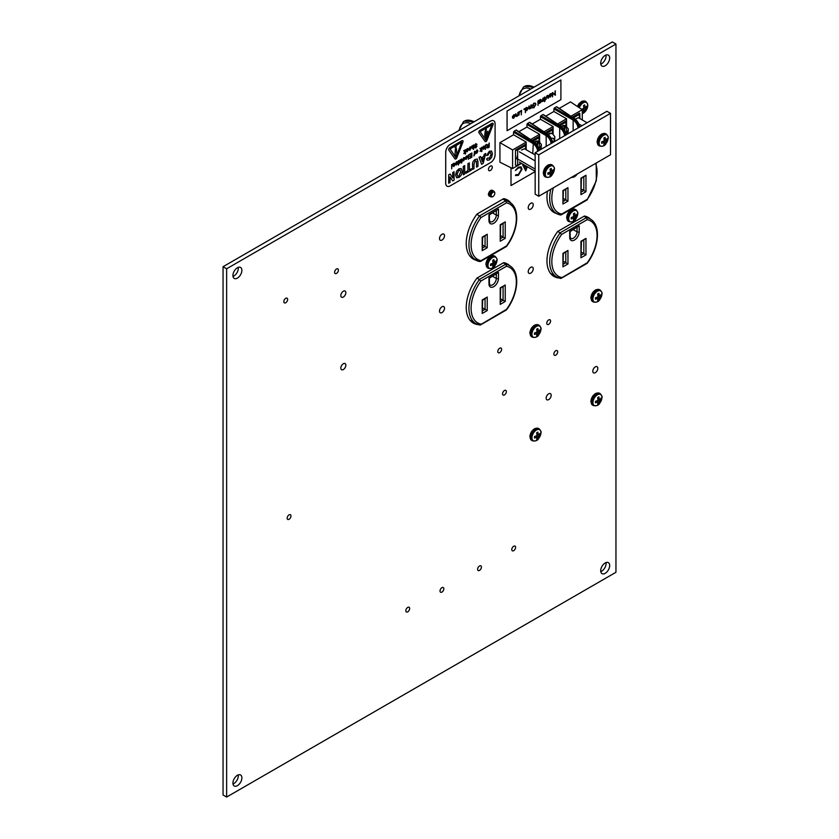 <?xml version="1.0" encoding="UTF-8"?>
<svg xmlns="http://www.w3.org/2000/svg" width="839" height="839" viewBox="0 0 839 839"><rect width="100%" height="100%" fill="white"/><g stroke="black" fill="none" stroke-linecap="round" stroke-linejoin="round"><path stroke-width="1.26" d="M615.952 572.282L226.635 797.05L226.635 268.784L615.952 44.027L615.952 572.282M226.635 268.784L223.048 266.718L223.048 794.973L226.635 797.05M223.048 266.718L612.365 41.95L615.952 44.027M336.502 269.004A2.706 1.563 120 0 0 334.74 271.385A2.706 1.563 120 0 0 335.149 273.556A2.706 1.563 120 0 0 337.855 271.993A2.706 1.563 120 0 0 337.855 268.879A2.706 1.563 120 0 0 336.502 269.004M285.732 298.317A2.706 1.563 120 0 0 283.97 300.708A2.706 1.563 120 0 0 284.379 302.869A2.706 1.563 120 0 0 287.085 301.306A2.706 1.563 120 0 0 287.085 298.191A2.706 1.563 120 0 0 285.732 298.317M600.776 571.632A6.345 3.66 120 0 0 606.01 562.57M605.181 562.959A6.345 3.66 120 0 0 601.039 568.548A6.345 3.66 120 0 0 602.014 573.635A6.345 3.66 120 0 0 608.359 569.975A6.345 3.66 120 0 0 608.359 562.644A6.345 3.66 120 0 0 605.181 562.959M232.99 783.972A6.345 3.66 120 0 0 238.224 774.911M237.406 775.299A6.345 3.66 120 0 0 233.263 780.889A6.345 3.66 120 0 0 234.228 785.975A6.345 3.66 120 0 0 240.573 782.305A6.345 3.66 120 0 0 240.573 774.984A6.345 3.66 120 0 0 237.406 775.299M232.99 276.43A6.345 3.66 120 0 0 238.224 267.368M237.406 267.756A6.345 3.66 120 0 0 233.263 273.346A6.345 3.66 120 0 0 234.228 278.422A6.345 3.66 120 0 0 240.573 274.762A6.345 3.66 120 0 0 240.573 267.442A6.345 3.66 120 0 0 237.406 267.756M600.776 64.089A6.345 3.66 120 0 0 606.01 55.028M605.181 55.416A6.345 3.66 120 0 0 601.039 61.006A6.345 3.66 120 0 0 602.014 66.092A6.345 3.66 120 0 0 608.359 62.422A6.345 3.66 120 0 0 608.359 55.101A6.345 3.66 120 0 0 605.181 55.416M595.323 366.884A3.555 2.056 120 0 0 592.995 370.009A3.555 2.056 120 0 0 593.54 372.862A3.555 2.056 120 0 0 597.095 370.807A3.555 2.056 120 0 0 597.095 366.706A3.555 2.056 120 0 0 595.323 366.884M548.675 393.816A3.555 2.056 120 0 0 546.357 396.941A3.555 2.056 120 0 0 546.892 399.794A3.555 2.056 120 0 0 550.447 397.738A3.555 2.056 120 0 0 550.447 393.638A3.555 2.056 120 0 0 548.675 393.816M442.017 306.77A3.555 2.056 120 0 0 439.688 309.895A3.555 2.056 120 0 0 440.234 312.748A3.555 2.056 120 0 0 443.789 310.692A3.555 2.056 120 0 0 443.789 306.592A3.555 2.056 120 0 0 442.017 306.77M442.017 234.259A3.555 2.056 120 0 0 439.688 237.395A3.555 2.056 120 0 0 440.234 240.237A3.555 2.056 120 0 0 443.789 238.182A3.555 2.056 120 0 0 443.789 234.081A3.555 2.056 120 0 0 442.017 234.259M343.34 291.227A3.555 2.056 120 0 0 341.022 294.363A3.555 2.056 120 0 0 341.557 297.205A3.555 2.056 120 0 0 345.112 295.15A3.555 2.056 120 0 0 345.112 291.049A3.555 2.056 120 0 0 343.34 291.227M343.34 363.738A3.555 2.056 120 0 0 341.022 366.863A3.555 2.056 120 0 0 341.557 369.716A3.555 2.056 120 0 0 345.112 367.66A3.555 2.056 120 0 0 345.112 363.56A3.555 2.056 120 0 0 343.34 363.738M513.688 546.252A2.706 1.563 120 0 0 511.926 548.633A2.706 1.563 120 0 0 512.335 550.804A2.706 1.563 120 0 0 515.041 549.241A2.706 1.563 120 0 0 515.041 546.116A2.706 1.563 120 0 0 513.688 546.252M479.509 565.989A2.706 1.563 120 0 0 477.748 568.37A2.706 1.563 120 0 0 478.157 570.53A2.706 1.563 120 0 0 480.862 568.968A2.706 1.563 120 0 0 480.862 565.853A2.706 1.563 120 0 0 479.509 565.989M441.922 587.688A2.706 1.563 120 0 0 440.16 590.069A2.706 1.563 120 0 0 440.58 592.229A2.706 1.563 120 0 0 443.275 590.666A2.706 1.563 120 0 0 443.275 587.552A2.706 1.563 120 0 0 441.922 587.688M407.754 607.415A2.706 1.563 120 0 0 405.982 609.796A2.706 1.563 120 0 0 406.401 611.967A2.706 1.563 120 0 0 409.096 610.404A2.706 1.563 120 0 0 409.096 607.279A2.706 1.563 120 0 0 407.754 607.415M504.449 390.523A2.706 1.563 120 0 0 502.687 392.904A2.706 1.563 120 0 0 503.096 395.064A2.706 1.563 120 0 0 505.802 393.501A2.706 1.563 120 0 0 505.802 390.387A2.706 1.563 120 0 0 504.449 390.523M499.698 348.206A2.706 1.563 120 0 0 497.926 350.587A2.706 1.563 120 0 0 498.345 352.758A2.706 1.563 120 0 0 501.051 351.195A2.706 1.563 120 0 0 501.051 348.07A2.706 1.563 120 0 0 499.698 348.206M548.675 319.932A2.706 1.563 120 0 0 546.902 322.312A2.706 1.563 120 0 0 547.322 324.473A2.706 1.563 120 0 0 550.027 322.91A2.706 1.563 120 0 0 550.027 319.795A2.706 1.563 120 0 0 548.675 319.932M490.364 166.112A2.706 1.563 120 0 0 488.602 168.492A2.706 1.563 120 0 0 489.011 170.653A2.706 1.563 120 0 0 491.717 169.1A2.706 1.563 120 0 0 491.717 165.975A2.706 1.563 120 0 0 490.364 166.112M289.067 514.863A2.706 1.563 120 0 0 287.305 517.244A2.706 1.563 120 0 0 287.725 519.414A2.706 1.563 120 0 0 290.42 517.852A2.706 1.563 120 0 0 290.42 514.737A2.706 1.563 120 0 0 289.067 514.863M555.775 350.733A2.706 1.563 120 0 0 554.013 353.114A2.706 1.563 120 0 0 554.422 355.285A2.706 1.563 120 0 0 557.127 353.722A2.706 1.563 120 0 0 557.127 350.597A2.706 1.563 120 0 0 555.775 350.733M471.602 321.903A34.126 19.706 120 0 0 473.416 322.386L473.605 322.281M506.127 263.656A34.126 19.706 120 0 0 505.539 263.121M507.217 200.846A34.126 19.706 120 0 0 505.539 199.105M471.602 257.888A34.126 19.706 120 0 0 472.357 258.129M552.335 211.281A34.126 19.706 120 0 0 553.09 211.522M552.335 275.286A34.126 19.706 120 0 0 554.149 275.779L554.338 275.674M586.86 217.039A34.126 19.706 120 0 0 586.272 216.514M509.734 265.743A34.126 19.706 120 0 0 507.427 263.991A34.126 19.706 120 0 0 503.725 262.628L477.003 278.055A34.126 19.706 120 0 0 473.301 323.099A34.126 19.706 120 0 0 477.003 324.462L477.297 324.294M511.077 203.269A34.126 19.706 120 0 0 507.427 199.976A34.126 19.706 120 0 0 503.725 198.623L477.003 214.05A34.126 19.706 120 0 0 473.301 259.083A34.126 19.706 120 0 0 475.944 260.195M547.416 191.25A34.126 19.706 120 0 0 554.034 212.477A34.126 19.706 120 0 0 556.677 213.588M530.73 267.337A3.555 2.056 120 0 0 528.413 270.473A3.555 2.056 120 0 0 528.958 273.315A3.555 2.056 120 0 0 532.503 271.27A3.555 2.056 120 0 0 532.503 267.169A3.555 2.056 120 0 0 530.73 267.337M530.73 203.332A3.555 2.056 120 0 0 528.413 206.457A3.555 2.056 120 0 0 528.958 209.31A3.555 2.056 120 0 0 532.503 207.254A3.555 2.056 120 0 0 532.503 203.153A3.555 2.056 120 0 0 530.73 203.332M590.467 219.136A34.126 19.706 120 0 0 588.16 217.385A34.126 19.706 120 0 0 584.458 216.022L557.736 231.449A34.126 19.706 120 0 0 554.034 276.492A34.126 19.706 120 0 0 557.736 277.856L558.029 277.688M554.149 275.779L557.736 277.856M473.416 322.386L477.003 324.462M538.302 150.936L537.642 150.894C537.054 147.674 535.439 145.178 532.775 143.396L513.541 132.184L513.541 134.785L499.939 142.64L499.939 162.221L512.598 168.545L521.512 163.395M513.541 132.184L514.076 131.251L533.321 142.462C536.257 144.444 538.051 147.224 538.69 150.8M538.984 150.632C538.376 147.035 536.698 144.193 533.95 142.106L516.037 130.118L514.076 131.251M516.037 130.118L516.572 130.433L516.037 130.118M551.695 143.196L551.055 143.154C550.468 139.935 548.842 137.428 546.189 135.656L526.944 124.434L526.944 127.046L518.859 131.713M526.944 124.434L527.49 123.511L546.724 134.722C549.66 136.705 551.454 139.484 552.104 143.05M552.387 142.892C551.779 139.295 550.101 136.442 547.353 134.366L529.44 122.379L527.49 123.511M529.44 122.379L529.986 122.683L529.44 122.379M565.192 135.404L564.553 135.362C563.965 132.143 562.35 129.636 559.686 127.853L540.452 116.642L540.452 119.253L532.272 123.973M540.452 116.642L540.987 115.709L560.232 126.93C563.168 128.902 564.962 131.681 565.601 135.257M565.895 135.089C565.287 131.492 563.609 128.65 560.861 126.563L542.948 114.576L540.987 115.709M542.948 114.576L543.483 114.891L542.948 114.576M578.627 127.633L578.008 127.591C577.421 124.371 575.806 121.865 573.142 120.092L553.908 108.871L553.908 111.482L545.769 116.181M553.908 108.871L554.443 107.937L573.687 119.159C576.624 121.141 578.417 123.91 579.057 127.486M579.35 127.329C578.742 123.721 577.064 120.879 574.316 118.792L556.404 106.815L554.443 107.937M556.404 106.815L556.939 107.119L556.404 106.815M582.287 119.977L582.287 109.699L570.489 101.907L559.225 108.409M538.963 149.006L539.834 146.133L538.69 141.581A7.121 4.111 120 0 0 537.044 141.718L538.082 146.605M565.874 133.464L566.745 130.59L565.601 126.039A7.121 4.111 120 0 0 563.955 126.186L564.993 131.062M538.879 141.497A7.152 4.132 120 0 0 538.638 141.34A7.152 4.132 120 0 0 534.412 142.116M539.026 141.56L539.026 137.701L533.006 141.183M565.79 125.965A7.152 4.132 120 0 0 565.549 125.798A7.152 4.132 120 0 0 561.322 126.584M565.937 126.028L565.937 122.169L559.917 125.64M552.335 133.705A7.152 4.132 120 0 0 552.093 133.548A7.152 4.132 120 0 0 547.804 134.366M552.481 133.768L552.481 129.94L546.42 133.443M553.908 111.482L566.566 118.781L557.495 124.015M566.566 126.437L566.566 118.781M579.56 127.098L579.571 127.025C579.015 123.543 577.389 120.785 574.715 118.771L573.131 120.082L573.142 130.8M574.851 119.107C577.316 120.994 578.826 123.564 579.371 126.804L579.571 127.025A0.766 0.766 0 0 1 579.571 127.088L579.571 127.056M540.452 119.253L553.111 126.553L543.987 131.817M553.111 134.177L553.111 126.553M566.115 134.827L566.115 134.785C565.559 131.304 563.934 128.556 561.26 126.542L559.676 127.853L559.686 138.582M561.396 126.878L560.861 126.563L561.396 126.878C563.86 128.766 565.371 131.324 565.916 134.576L566.115 134.785A0.766 0.766 0 0 1 566.115 134.859M526.944 127.046L539.613 134.345L530.584 139.557M539.613 141.938L539.613 134.345M552.597 142.672L552.607 142.588C552.052 139.106 550.436 136.358 547.762 134.334L546.168 135.645L546.189 146.385M547.888 134.67C550.363 136.558 551.873 139.127 552.408 142.368L552.607 142.588A0.766 0.766 0 0 1 552.618 142.661L552.607 142.62M513.541 134.785L526.2 142.085L512.598 149.94L512.598 168.545M526.2 149.762L526.2 142.085M533.321 142.462L532.775 153.558M534.485 142.41L533.95 142.106L534.485 142.41C536.95 144.298 538.46 146.867 539.005 150.108L539.204 150.412A0.766 0.766 0 0 0 539.204 150.328C538.648 146.846 537.023 144.098 534.349 142.074L532.765 143.385M525.571 149.405L525.571 145.472A1.521 0.881 -0 0 0 526.022 144.853A1.521 0.881 -0 0 0 525.571 144.235L515.492 150.055L515.492 165.136A1.521 0.881 180 0 0 517.642 165.136L521.082 163.144M512.598 149.94L499.939 142.64M539.026 137.701A1.521 0.881 -0 0 0 539.477 137.082A1.521 0.881 -0 0 0 539.026 136.463L532.01 140.512M552.481 129.94A1.521 0.881 -0 0 0 552.932 129.311A1.521 0.881 -0 0 0 552.481 128.692L545.423 132.772M565.937 122.169A1.521 0.881 -0 0 0 566.388 121.55A1.521 0.881 -0 0 0 565.937 120.921L558.921 124.98M582.287 109.699L570.95 116.254M579.392 118.299L579.392 114.377A1.521 0.881 -0 0 0 579.843 113.758A1.521 0.881 -0 0 0 579.392 113.139L572.355 117.198M579.392 114.377L573.362 117.859M525.571 145.472L517.642 150.055L517.642 165.136M515.492 150.055A1.521 0.881 -0 0 0 517.642 150.055M553.09 142.389L549.629 136.023M565.056 127.843L565.601 126.039M538.145 143.375L538.69 141.581M581.909 125.735L578.721 123.899M587.09 122.746L578.417 117.743L575.428 119.002M471.015 257.353L479.551 261.506A33.518 19.349 -60 0 1 475.881 260.163A33.518 19.349 -60 0 1 479.551 215.896L476.804 214.312M506.473 246.456C518.45 230.798 520.589 208.062 509.399 202.115A33.518 19.349 -60 0 0 505.739 200.773L479.551 215.896L480.957 217.563A31.997 18.468 120 0 0 480.957 260.698L506.483 245.953A31.997 18.468 120 0 0 506.483 202.828L505.739 200.773L502.865 199.116M506.483 266.257L480.957 281.002A31.997 18.468 120 0 0 480.957 324.127L479.551 324.945A33.518 19.349 -60 0 1 475.881 323.602L479.856 325.06L506.483 309.392A31.997 18.468 120 0 0 506.483 266.257L505.739 264.201L503.369 262.838M480.957 281.002L477.181 277.961M500.663 235.707L503.085 237.101L503.085 223.614M482.645 307.923L485.068 309.318L485.068 298.82M482.645 245.114L485.068 246.509L485.068 236M500.663 298.852L503.085 300.247L503.085 286.76M471.654 321.159L471.654 321.914M506.483 245.953L505.739 246.383L506.483 245.953M488.969 220.584A1.521 0.881 -0 0 0 489.41 219.965L489.41 214.815L498.471 209.068L498.471 215.099A6.722 3.88 -60 0 1 493.72 223.331A6.722 3.88 -60 0 1 488.969 220.584L488.969 214.553L498.471 209.068M488.969 283.939A1.521 0.881 -0 0 0 489.41 283.309L489.41 278.16L498.471 272.413L498.471 278.443A6.722 3.88 -60 0 1 493.72 286.676A6.722 3.88 -60 0 1 488.969 283.939L488.969 277.908L498.471 272.413M487.228 247.757L482.205 250.651L482.645 237.406L487.228 234.249L487.228 247.757L485.068 246.509L482.645 247.914M482.205 250.651L482.205 237.143L487.228 234.249M505.235 221.863L500.663 225.02L500.212 241.244L500.212 224.758L505.235 221.863L505.235 238.349L503.085 237.101L500.663 238.507M487.228 297.058L482.645 300.215L482.205 313.461L482.205 299.953L487.228 297.058L487.228 310.566L485.068 309.318L482.645 310.724M505.235 284.998L500.663 288.155L500.212 304.389L500.212 287.903L505.235 284.998L505.235 301.495L503.085 300.247L500.663 301.652M587.216 219.65L561.69 234.385A31.997 18.468 120 0 0 561.69 277.52L560.284 278.328A33.518 19.349 -60 0 1 556.614 276.985L560.588 278.443L587.216 262.775A31.997 18.468 120 0 0 587.216 219.65L586.471 217.595L584.101 216.221M561.69 234.385L557.914 231.344M581.396 189.1L583.818 190.495L583.818 177.008M563.378 261.307L565.801 262.712L565.801 252.203M563.378 198.497L565.801 199.902L565.801 189.394M581.396 252.235L583.818 253.64L583.818 240.153M552.387 274.542L552.387 275.307M551.747 210.746L556.614 213.557A33.518 19.349 -60 0 0 560.284 214.899L561.69 214.081L560.588 215.015L556.614 213.557A33.518 19.349 -60 0 1 550.783 189.299M553.383 187.8A31.997 18.468 120 0 0 561.69 214.081L587.216 199.346A31.997 18.468 120 0 0 595.512 163.458M569.702 237.322A1.521 0.881 -0 0 0 570.142 236.703L570.142 231.554L579.204 225.806L579.204 231.837A6.722 3.88 -60 0 1 574.453 240.069A6.722 3.88 -60 0 1 569.702 237.322L569.702 231.291L579.204 225.806M567.961 201.14L562.938 204.045L563.378 190.789L567.961 187.632L567.961 201.14L565.801 199.902L563.378 201.297M562.938 204.045L562.938 190.537L567.961 187.632M585.968 175.246L581.396 178.403L580.945 194.638L580.945 178.151L585.968 175.246L585.968 191.732L583.818 190.495L581.396 191.89M567.961 250.452L563.378 253.609L562.938 266.854L562.938 253.347L567.961 250.452L567.961 263.949L565.801 262.712L563.378 264.107M585.968 238.391L581.396 241.548L580.945 257.783L580.945 241.286L585.968 238.391L585.968 254.878L583.818 253.64L581.396 255.035M605.076 143.826L605.664 141.644L607.258 140.04L607.258 138.624L605.664 140.029L605.076 137.365L603.849 138.068L604.269 140.837L601.668 141.854L601.668 143.27L604.269 142.452L603.849 144.528L605.076 143.826L604.153 143.291M603.199 141.298L604.269 142.452M604.143 139.673L605.664 140.029M606.345 139.505L607.258 140.04M604.269 140.837L605.664 141.644M493.898 266.11L494.486 263.918L496.09 262.324L496.09 260.908L494.486 262.303L493.898 259.65L492.682 260.352L493.091 263.11L490.5 264.138L490.5 265.554L493.091 264.725L492.682 266.812L493.898 266.11L492.986 265.575M492.021 263.582L493.091 264.725M492.965 261.957L494.486 262.303M495.167 261.789L496.09 262.324M493.091 263.11L494.486 263.918M582.287 110.549L583.871 109.982L583.462 112.059L584.678 111.356L585.265 109.175L586.87 107.57L586.87 106.165L585.265 107.56L584.678 104.896L583.462 105.609L583.871 108.367L581.27 109.385M583.766 110.821L584.678 111.356M582.801 108.839L583.871 109.982M583.745 107.203L585.265 107.56M585.947 107.046L586.87 107.57M583.871 108.367L585.265 109.175M574.631 219.493L575.218 217.311L576.823 215.707L576.823 214.302L575.218 215.696L574.631 213.033L573.415 213.746L573.824 216.504L571.233 217.532L571.233 218.937L573.824 218.119L573.415 220.206L574.631 219.493L573.719 218.969M572.754 216.976L573.824 218.119M573.698 215.34L575.218 215.696M575.9 215.183L576.823 215.707M573.824 216.504L575.218 217.311M551.254 174.921L551.842 172.74L553.436 171.135L553.436 169.719L551.842 171.125L551.254 168.461L550.027 169.174L550.447 171.932L547.846 172.949L547.846 174.365L550.447 173.547L550.027 175.624L551.254 174.921L550.332 174.386M549.377 172.404L550.447 173.547M550.321 170.768L551.842 171.125M552.523 170.611L553.436 171.135M550.447 171.932L551.842 172.74M535.156 169.079L516.709 158.435L517.6 154.869M535.156 160.91L519.299 151.765M535.156 171.271L519.299 162.116M517.6 160.039L516.709 158.435M535.156 154.932L524.48 148.765L521.491 150.034M535.156 152.75L535.167 194.176L538.753 196.253L610.519 154.785L610.498 113.359L606.912 111.293L535.156 152.75L538.743 154.827L538.753 196.253M610.498 113.359L538.743 154.827M505.33 199.766A4.698 2.706 -60 0 1 505.298 199.021M515.744 175.697L515.922 174.659L518.366 174.543L521.344 169.53L520.579 167.727L518.366 168.01L515.429 170.537L518.324 167.202L521.103 166.951L521.984 169.258L518.366 175.382L515.429 175.456L515.922 174.659M520.967 166.856L518.324 167.202L515.398 170.516M527.249 166.709L525.78 170.904L522.645 164.905L523.337 164.549L524.333 166.458L525.539 165.723M511.003 167.748L511.003 185.545L535.156 171.607M510.972 167.727L511.003 185.545M524.333 166.458L525.581 165.744M525.78 170.904L522.676 164.926L523.337 164.549M526.263 166.143L524.648 167.076L525.833 169.363L526.798 166.447L525.812 169.31M516.184 174.837L518.408 174.564L521.344 169.53M521.386 169.551L520.589 167.737M513.814 118.121L512.713 118.131L512.419 117.208L514.863 115.803L513.867 115.216L512.556 116.453L513.825 114.849L515.198 115.677L513.814 118.121L512.713 118.131L513.772 118.1L512.681 118.11L512.377 117.187L514.821 115.782L513.825 115.195M512.556 116.453L513.783 114.828L514.727 114.691L513.783 114.828L515.156 115.656M529.881 108.797L528.864 107.791L528.864 106.175L529.944 108.378L531.297 104.812L530.93 107.665M529.189 108.892L529.923 108.818L528.895 107.812L529.231 106.008M532.209 107.874L533.898 107.298L535.565 104.529L535.093 103.543L533.793 103.711L532.304 105.892L533.552 105.62L531.968 106.532L533.814 103.249L535.439 103.134L535.901 104.319L533.887 107.749L532.209 107.874L533.866 107.277L535.523 104.508L535.083 103.533M532.304 105.85L533.552 105.179M531.968 106.532L533.782 103.228L535.397 103.113M537.967 100.921L538.009 105.368L538.344 100.753M539.058 103.491L539.026 100.313L540.473 99.422L541.931 100.261L540.494 102.715L539.058 103.491L539.393 100.145M540.463 102.694L539.362 102.694L540.463 102.694M555.03 94.45L555.03 91.073L555.397 95.216L552.859 93.297L552.492 96.852L552.492 92.542L555.061 94.482L555.397 90.906M560.903 79.957L507.05 111.01L507.081 130.706L560.903 99.642L560.903 79.957L507.081 111.031L507.081 130.706M550.374 97.009L549.272 97.03L548.979 96.107L551.422 94.692L550.426 94.104L549.126 95.342L550.384 93.737L551.758 94.576L550.374 97.009L549.272 97.03L550.342 96.988L549.241 97.009L548.937 96.086L551.391 94.671L550.384 94.083M549.126 95.342L550.342 93.716L551.286 93.59L550.342 93.716L551.716 94.555M547.091 95.604L548.003 95.468L547.091 95.604L545.906 99.537L545.874 97.974M545.906 97.995L547.133 95.615L548.36 96.611L548.36 98.121L547.93 96.128L547.091 95.992M545.287 99.505L544.805 101.446L543.955 100.617L544.773 96.999L544.805 99.736M543.127 101.141L542.141 101.613L543.095 97.964L543.095 100.753M525.35 112.678L525.319 108.231L526.808 107.35L528.192 108.158L526.798 110.622L525.686 110.601L525.35 112.678L525.686 108.053M525.654 108.577L526.766 107.329L528.224 108.168M526.756 110.601L525.654 110.58L526.756 110.601M524.197 108.818L523.882 109.364L524.197 108.818M524.197 109.542L524.543 109.018M521.281 114.912L521.281 111.042L519.802 111.849L521.585 110.381L521.281 114.912L521.25 111.063M518.995 111.881L519.026 115.058L519.362 111.702M516.205 115.688L516.908 115.908L517.841 114.534L518.229 112.321L517.894 115.195M516.153 116.422L516.887 116.348L515.87 115.331L515.828 113.705L516.908 115.908M516.855 116.327L515.828 115.31L515.828 113.705M552.523 96.873L552.492 92.542M555.324 95.258L552.859 93.286M551.391 94.671L550.426 94.104M551.391 95.101L549.314 96.296L550.353 96.632L551.391 95.101M549.314 96.296L550.353 96.632L551.349 95.08M549.272 96.275L550.321 96.611M548.024 98.32L547.961 96.149L547.122 96.013L545.906 99.537M547.122 96.013L547.93 96.128M543.997 100.638L544.438 97.188M544.469 101.634L544.469 100.365M542.172 101.634L543.095 97.964M540.494 102.715L539.393 102.715M539.393 100.69L540.505 99.442L541.931 100.261M539.393 101.708L540.494 102.327L541.595 100.449L540.494 99.841L539.393 101.708L540.494 102.327L541.564 100.428L540.463 99.82L541.564 100.428M539.362 101.687L540.463 102.306M538.009 105.368L538.009 100.942M529.944 108.378L529.273 108.189L529.975 108.399L530.909 107.025L530.93 104.99M530.961 108.168L529.923 108.818M526.798 110.622L525.686 110.601M525.686 109.626L526.787 110.245L527.899 108.367L526.798 107.749L525.686 109.626L526.787 110.245L527.857 108.346L526.756 107.728M527.857 108.346L526.798 107.749M525.654 109.605L526.756 110.224M519.844 111.43L521.617 110.402M519.026 115.058L519.026 111.902M516.237 115.709L516.95 115.929L517.873 114.555L517.894 112.51M517.925 115.688L516.887 116.348M514.821 115.782L513.867 115.216M514.821 116.212L512.755 117.408L513.793 117.743L514.821 116.212M513.762 117.722L512.713 117.387L513.793 117.743L514.789 116.191M465.215 154.019L465.215 151.681L463.82 153.684L464.68 152.058L463.736 150.695L464.932 151.565L465.593 149.615L465.593 153.81L465.184 151.754M463.82 153.684L464.638 152.037L464.156 150.443M466.264 150.317L467.25 148.608L468.288 149.583L467.229 151.765L466.274 151.303L467.197 151.314L467.879 149.793L467.25 149.038L466.232 150.296L467.931 148.534L467.208 148.587M467.229 151.765L466.652 151.03M467.229 151.335L466.694 151.051L467.229 151.335L467.91 149.814L467.208 149.017M469.966 150.15L468.886 149.227L469.966 146.993L470.71 146.93L470.008 147.014L471.088 147.968L470.008 150.171L469.274 150.244M472.242 147.664L472.724 148.125L473.699 144.895L473.741 149.101L473.322 147.895M473.364 149.321L473.364 147.821L472.682 148.629L471.864 147.874L472.284 145.755L472.724 148.125M472.682 148.629L471.864 147.874L471.864 145.955M475.703 143.679L477.013 144.339L475.703 143.679L474.475 145.629L475.084 146.28L474.475 145.629L475.703 143.679M477.055 144.36L475.744 143.7L477.055 144.36L475.692 144.182L474.926 145.378L476.961 146.154L475.818 147.958L474.57 147.381L475.744 147.465L476.363 146.028M474.895 145.357L476.961 146.154M475.776 147.937L474.57 147.381L475.776 147.937M451.655 164.622L451.697 168.838L452.074 164.434M453.28 164.108L454.13 163.144L454.927 163.542L453.312 165.671L453.899 166.038L454.916 164.968L453.836 166.51L452.934 165.891L452.84 163.983L454.161 163.165L454.958 163.563L454.13 163.144L454.958 163.563M453.385 166.122L454.874 164.947M453.836 166.51L452.903 165.87L453.805 166.489L452.903 165.87L453.217 163.762M455.535 163.511L456.521 161.801L457.57 162.787L456.51 164.968L455.556 164.496L456.468 164.947L455.556 164.496L456.5 164.538L457.192 163.007L456.521 162.242L455.504 163.49L457.192 161.717L456.479 161.78M456.51 164.968L455.587 164.517L456.468 164.517L457.15 162.986L456.479 162.221M458.293 160.794L458.335 163.857L458.713 160.595M458.293 164.381L458.335 165L458.713 164.182M460.139 162.818L459.258 163.175L460.108 159.746L460.108 162.441M462.226 161.182L461.565 163.081L461.156 162.189L461.387 158.959L461.943 161.298M461.534 163.06L461.534 162.011M461.188 162.21L461.314 159.431M462.709 159.379L463.694 157.669L464.733 158.644L463.673 160.826L462.761 160.385L463.673 160.396L464.366 158.865L463.694 158.099L462.677 159.358L464.366 157.575L463.652 157.648M463.673 160.826L462.719 160.364L463.642 160.805L462.719 160.364L463.642 160.375L464.324 158.844L463.652 158.078M466.432 159.242L465.362 158.172L467.155 157.134L466.432 156.526L465.372 157.627L467.145 155.97L466.432 156.085L467.533 156.998L465.718 159.316M466.39 159.221L465.33 158.288L467.124 157.113L466.39 156.505M468.267 155.037L468.298 159.253L468.676 154.837M469.536 158.529L471.466 156.924L471.466 155.624L469.63 156.683L471.466 155.131L471.466 153.715L469.452 154.355L471.896 152.981L471.896 157.176L469.536 158.529L471.434 156.903L471.434 155.645M469.63 156.683L471.434 155.11L471.434 153.736M475.22 153.673L473.867 155.991L474.853 151.23L474.895 153.82M473.867 155.991L474.475 154.544M476.804 150.055L477.569 150.003L476.835 150.076L477.926 151.03L476.835 153.233L475.713 152.289L476.804 150.055L475.713 152.289M476.091 153.296L476.835 153.233L475.755 152.31M481.177 149.143L481.859 147.234L481.859 151.419L481.45 149.363M481.481 151.639L481.481 149.3L480.044 151.282L480.904 149.657L479.96 148.283L481.208 149.185L481.45 148.639M483.621 146.112L484.575 146.552L483.621 146.112L482.687 147.622L483.537 148.052L482.687 147.622L483.621 146.112M484.606 146.573L483.6 146.563M483.149 147.58L484.564 147.905L483.673 149.279L482.771 148.933L484.009 147.958M483.642 149.258L482.729 148.912L483.642 149.258M485.288 145.21L485.33 148.272L485.708 145.011M485.33 149.415L485.708 148.597M487.26 144.958L488.749 145.063L489.21 142.987L489.21 147.182L487.795 147.989L486.63 147.475L487.522 145.797M487.795 147.989L486.63 147.475L487.553 145.818L486.379 144.623L488.277 145.378L489.21 142.987M487.26 145.797L486.347 144.602L486.861 144.339M452.745 177.931L452.745 172.498L454.056 171.733L454.098 180.133L452.682 180.909L450.04 176.914M452.724 180.93L450.04 176.882L450.04 182.472L448.687 183.217L448.687 174.837L450.103 174.019L452.777 177.983L452.745 172.498M456.615 177.763L455.598 175.036L456.563 171.219L458.849 168.859L461.146 168.566L462.142 171.25C462.163 173.872 461.083 175.938 458.891 177.48L456.615 177.763L455.64 175.057L456.594 171.24L458.881 168.88L461.177 168.587M463.306 174.816L463.306 166.437L464.68 165.598L464.712 173.998L463.306 174.816L463.264 166.416L464.712 165.619M471.35 168.765L471.35 170.17L465.939 173.254L465.939 171.838L467.921 170.695L467.921 163.731L469.326 162.913L469.368 169.898L471.35 168.765L469.368 169.866M476.562 167.16L476.51 161.277L475.252 160.847L474.014 164.004L474.014 168.629L472.609 169.447L472.609 165.063C472.315 162.735 473.175 160.868 475.21 159.452L477.307 159.022L477.978 161.896L477.978 166.342L476.562 167.16L476.479 161.256L475.21 160.826M472.609 169.447L472.567 165.042C472.273 162.714 473.144 160.847 475.168 159.431L477.307 159.022M481.576 164.266L479.006 157.333L480.495 156.474L481.072 158.036L483.715 156.505L484.25 154.345L485.739 153.485L483.201 163.332L481.576 164.266L479.048 157.354L480.527 156.494M481.051 157.994L483.673 156.484L484.218 154.324L485.739 153.485M487.375 160.218L486.578 159.053L487.899 157.858L489.326 158.445L491.014 154.628L490.437 152.551L489.41 152.667L487.931 155.267L486.578 155.456L489.357 151.24L491.486 151.041M486.62 155.477L489.399 151.261L491.402 150.999M487.281 160.165L486.578 159.053M462.719 140.627L462.75 140.648A1.521 0.881 -60 0 0 461.995 140.721L461.953 140.7A1.521 0.881 -60 0 1 462.719 140.627A1.521 0.881 -60 0 1 462.74 140.637A1.521 0.881 -60 0 1 462.929 142.053L456.836 157.753A1.521 0.881 120 0 1 455.137 158.99L455.105 158.97A1.521 0.881 120 0 0 455.116 158.98A1.521 0.881 120 0 1 454.927 158.812A1.521 0.881 120 0 0 455.137 158.99M448.834 150.139L454.927 158.812L448.834 150.139A1.521 0.881 120 0 1 449.767 147.737L461.953 140.7M492.074 123.312L479.887 130.349A1.521 0.881 120 0 0 478.954 132.751L485.047 141.424A1.521 0.881 120 0 0 485.215 141.581A1.521 0.881 120 0 0 485.236 141.592A1.521 0.881 120 0 0 486.945 140.365L493.038 124.665A1.521 0.881 -60 0 0 492.871 123.26A1.521 0.881 -60 0 0 492.105 123.333L492.074 123.312A1.521 0.881 -60 0 1 492.829 123.239A1.521 0.881 -60 0 1 492.85 123.249M445.75 183.28A6.345 3.66 120 0 0 447.061 186.185A6.345 3.66 120 0 0 450.228 185.87L490.595 162.567A6.345 3.66 120 0 0 495.083 154.796L495.083 123.721A6.345 3.66 120 0 0 493.772 120.816A6.345 3.66 120 0 0 490.595 121.131L450.228 144.434A6.345 3.66 120 0 0 445.75 152.205L445.708 183.259A6.345 3.66 120 0 0 447.019 186.164A6.345 3.66 120 0 0 447.04 186.174L447.061 186.185M456.248 148.157L455.346 149.038L455.021 154.963A1.185 0.682 -60 0 0 455.273 155.561A1.185 0.682 -60 0 1 455.273 155.561L455.304 155.582A1.185 0.682 -60 0 1 455.063 154.984L455.346 149.038M455.871 157.627L461.639 142.284M456.447 145.86L456.416 145.839A1.101 0.64 120 0 0 455.325 147.758L455.346 147.769A1.101 0.64 120 0 0 455.902 145.913A1.101 0.64 120 0 0 455.346 147.769M493.772 120.816L493.731 120.795A6.345 3.66 120 0 0 493.731 120.795A6.345 3.66 120 0 0 490.563 121.11L450.197 144.413A6.345 3.66 120 0 0 445.708 152.184L445.708 183.259M480.118 131.608L486.012 140.281L491.906 124.812L480.118 131.608M492.105 123.333L479.918 130.37A1.521 0.881 120 0 0 478.985 132.772L485.078 141.445A1.521 0.881 120 0 0 485.257 141.602L485.215 141.581M485.98 140.239L491.853 124.843M485.141 138.519L486.494 133.841L484.648 136.107L485.183 131.094L486.316 128.409L486.001 133.569L487.92 131.23L486.568 137.701L485.099 138.498L486.431 133.925M484.648 136.107L485.529 130.832M485.183 131.094L486.316 128.409M486.012 133.495L487.92 131.23M450.103 148.943L455.902 157.669L461.691 142.252L450.103 148.943M461.995 140.721L449.809 147.758A1.521 0.881 120 0 0 448.875 150.16M455.304 155.582A1.185 0.682 -60 0 0 456.731 154.009L456.416 148.461L455.378 149.059M486.62 159.074L487.931 157.879L489.357 158.466L491.046 154.649L490.458 152.562M489.357 158.466L487.899 157.858M491.518 151.062L492.462 153.726L491.518 157.596L489.305 159.913L487.417 160.239M483.306 158.152L481.481 159.211L482.394 161.822L483.306 158.152M482.362 161.759L483.254 158.183M475.252 160.847L476.479 161.256M465.97 173.274L465.939 171.838L467.952 170.716L467.921 163.731M467.952 163.752L469.368 162.934M460.726 172.121L460.076 170.181L458.881 170.296L457.045 174.271L457.664 176.211L458.881 176.064L460.726 172.121L460.055 170.17M458.881 176.064L460.684 172.1M457.643 176.2L458.839 176.043M452.777 172.519L454.098 171.754M448.729 183.238L448.687 174.837M448.729 174.858L450.144 174.04M487.291 144.979L488.235 145.357M488.78 145.577L487.081 147.245L488.78 146.93L488.78 145.577M487.081 147.245L488.749 146.909L488.749 145.598M487.05 147.224L487.732 147.496M485.33 148.272L485.33 145.231M483.568 148.073L484.145 148.146M483.673 149.279L482.771 148.933L484.051 147.979M483.107 148.639L483.631 148.839M483.631 146.584L484.229 146.846L483.631 146.584L483.18 147.601L484.564 147.905M481.481 148.66L481.45 147.423M480.086 151.303L480.946 149.678L479.96 148.283M477.506 151.23L476.825 150.517L476.133 152.058L476.846 152.792L477.548 151.251L476.825 150.517L477.506 151.23L476.846 152.792L476.133 152.058M476.091 152.048L476.814 152.771M474.087 154.764L474.475 151.45M469.494 154.858L471.896 152.981M468.298 159.253L468.298 155.058M467.124 157.113L466.432 156.526M465.414 157.648L466.4 156.064M465.907 158.844L467.092 157.564M463.694 158.099L464.324 158.844M463.097 160.092L463.642 160.375M461.188 159.546L461.419 158.98L461.943 159.599M459.29 163.196L460.108 159.746M458.335 165L458.335 164.402M458.335 163.857L458.335 160.815M456.521 162.242L457.15 162.986M453.312 165.241L454.581 163.804L453.312 165.241M453.28 165.22L454.077 163.647M451.697 168.838L451.697 164.643M475.115 146.301L474.507 145.65L476.5 146.374M475.818 147.958L474.601 147.402L475.744 147.465M474.947 147.119L475.776 147.486L476.531 146.395M474.926 145.378L475.891 145.608M476.678 144.633L475.734 144.203L476.678 144.633M472.284 147.685L472.756 148.146L473.364 146.794L473.322 145.105M470.008 150.171L468.917 149.248L469.966 146.993M469.295 149.006L470.018 149.73L470.71 148.188L469.987 147.454L469.295 149.006L470.018 149.73L470.71 148.188L469.987 147.454M470.018 149.73L469.263 148.985M470.669 148.167L469.955 147.433M467.91 149.814L467.25 149.038M464.932 151.565L465.184 149.814M491.14 195.477A2.58 1.489 120 0 0 492.965 196.525A2.58 1.489 120 0 0 494.79 193.369A2.58 1.489 120 0 0 492.965 192.309A2.58 1.489 120 0 0 491.14 195.477M492.85 196.588A2.937 1.699 -60 0 1 492.713 196.672A2.937 1.699 -60 0 1 490.637 195.477A2.937 1.699 -60 0 1 490.658 195.109A2.937 1.699 -60 0 1 492.409 192.079A2.937 1.699 -60 0 1 494.79 193.075A2.937 1.699 -60 0 1 494.79 193.232M492.294 192.162A2.507 1.447 120 0 0 492.189 192.246A2.507 1.447 120 0 0 490.689 194.837A2.507 1.447 120 0 0 490.679 194.963M494.087 191.68A3.283 1.898 120 0 0 491.958 191.072A3.283 1.898 120 0 0 489.567 195.13A3.283 1.898 120 0 0 489.567 195.214A3.283 1.898 120 0 0 491.161 196.756M491.644 191.271A2.507 1.447 120 0 0 491.381 191.386A2.507 1.447 120 0 0 489.546 194.491A2.507 1.447 120 0 0 489.546 194.554A2.507 1.447 120 0 0 489.577 194.858M492.86 190.799A3.283 1.898 120 0 0 490.836 190.422A3.283 1.898 120 0 0 488.434 194.48A3.283 1.898 120 0 0 488.445 194.564A3.283 1.898 120 0 0 489.777 196.137M598.857 299.775L599.445 297.583L601.039 295.989L601.039 294.573L599.445 295.968L598.857 293.314L597.63 294.017L598.039 296.775L595.449 297.803L595.449 299.219L598.039 298.39L597.63 300.477L598.857 299.775L597.934 299.24M596.98 297.247L598.039 298.39M597.913 295.622L599.445 295.968M600.126 295.454L601.039 295.989M598.039 296.775L599.445 297.583M537.862 334.992L538.439 332.8L540.043 331.206L540.043 329.79L538.439 331.185L537.862 328.531L536.635 329.234L537.044 331.992L534.453 333.02L534.453 334.436L537.044 333.607L536.635 335.694L537.862 334.992L536.939 334.457M535.974 332.464L537.044 333.607M536.918 330.839L538.439 331.185M539.12 330.671L540.043 331.206M537.044 331.992L538.439 332.8M537.862 438.566L538.439 436.385L540.043 434.78L540.043 433.375L538.439 434.77L537.862 432.106L536.635 432.819L537.044 435.577L534.453 436.605L534.453 438.01L537.044 437.192L536.635 439.269L537.862 438.566L536.939 438.031M535.974 436.049L537.044 437.192M536.918 434.413L538.439 434.77M539.12 434.256L540.043 434.78M537.044 435.577L538.439 436.385M598.857 403.349L599.445 401.168L601.039 399.563L601.039 398.158L599.445 399.553L598.857 396.889L597.63 397.602L598.039 400.36L595.449 401.388L595.449 402.793L598.039 401.975L597.63 404.052L598.857 403.349L597.934 402.814M596.98 400.832L598.039 401.975M597.913 399.196L599.445 399.553M600.126 399.039L601.039 399.563M598.039 400.36L599.445 401.168M546.724 134.722L546.189 135.656M573.687 119.159L573.142 120.092M560.232 126.93L559.686 127.853M548.255 134.701A7.152 4.132 -60 0 1 549.021 134.188A7.152 4.132 -60 0 1 552.597 133.841L552.093 133.548M553.541 142.127A3.608 2.077 120 0 0 553.824 138.875A3.608 2.077 120 0 0 551.527 138.54A3.608 2.077 120 0 0 551.517 138.55M561.773 126.909A7.152 4.132 -60 0 1 562.476 126.448A7.152 4.132 -60 0 1 566.052 126.091L565.549 125.798M567.017 134.345A3.608 2.077 120 0 0 566.745 130.59M534.863 142.452A7.152 4.132 -60 0 1 535.565 141.98A7.152 4.132 -60 0 1 539.141 141.634L538.638 141.34M540.096 149.898A3.608 2.077 120 0 0 539.834 146.133M469.924 320.152L475.881 323.602A33.518 19.349 -60 0 1 479.551 279.324L505.739 264.201A33.518 19.349 -60 0 1 509.399 265.543L504.784 262.88M487.228 310.566L482.205 313.461M505.235 301.495L500.212 304.389M505.235 238.349L500.212 241.244M506.483 202.828L480.957 217.563M492.619 276.314L496.321 278.443L496.321 274.175M489.41 283.309L490.039 285.071A5.202 2.999 120 0 0 494.056 283.676A5.202 2.999 120 0 0 496.321 278.443A1.521 0.881 180 0 0 498.471 278.443M492.619 212.959L496.321 215.099L496.321 210.82M489.41 219.965L490.039 221.727A5.202 2.999 120 0 0 494.056 220.332A5.202 2.999 120 0 0 496.321 215.099A1.521 0.881 180 0 0 498.471 215.099M550.657 273.545L556.614 276.985A33.518 19.349 -60 0 1 560.284 232.718L586.471 217.595A33.518 19.349 -60 0 1 590.132 218.937L585.517 216.273M567.961 263.949L562.938 266.854M585.968 254.878L580.945 257.783M577.305 173.977A6.722 3.88 -60 0 1 571.611 177.27M585.968 191.732L580.945 194.638M573.352 229.697L577.054 231.837L577.054 227.568M570.142 236.703L570.772 238.465A5.202 2.999 120 0 0 574.788 237.07A5.202 2.999 120 0 0 577.054 231.837A1.521 0.881 180 0 0 579.204 231.837M597.389 142.462A6.848 3.954 -60 0 1 600.378 135.561A6.848 3.954 -60 0 1 605.664 133.726L602.339 133.705C599.203 135.436 597.452 138.215 597.095 142.043L598.815 145.598A6.848 3.954 -60 0 1 597.389 142.462M606.471 134.198C609.701 138.016 607.688 137.711 607.845 139.998C605.852 143.039 606.125 146.961 599.623 146.059A6.848 3.954 -60 0 1 598.207 142.924A6.848 3.954 -60 0 1 601.196 136.033A6.848 3.954 -60 0 1 606.471 134.198L605.664 133.726M599.151 143.081A6.366 3.681 -60 0 1 603.168 135.593A6.366 3.681 -60 0 1 608.055 136.83A6.366 3.681 -60 0 1 604.143 145.378A6.366 3.681 -60 0 1 599.151 143.081M486.221 264.736A6.848 3.954 -60 0 1 489.21 257.846A6.848 3.954 -60 0 1 494.486 256.01L491.172 255.989C488.036 257.72 486.284 260.499 485.917 264.327L487.637 267.872A6.848 3.954 -60 0 1 486.221 264.736M495.293 256.482C498.534 260.289 496.51 259.985 496.667 262.282C494.674 265.323 494.947 269.246 488.445 268.344A6.848 3.954 -60 0 1 487.029 265.208A6.848 3.954 -60 0 1 490.018 258.318A6.848 3.954 -60 0 1 495.293 256.482L494.486 256.01M487.973 265.365A6.366 3.681 -60 0 1 492 257.867A6.366 3.681 -60 0 1 496.887 259.115A6.366 3.681 -60 0 1 492.965 267.651A6.366 3.681 -60 0 1 487.973 265.365M577.704 106.668A6.848 3.954 -60 0 1 585.265 101.257L581.951 101.236L579.046 103.543L577.347 106.438M578.491 107.193A6.848 3.954 -60 0 1 586.073 101.729L585.265 101.257M579.33 107.749A6.366 3.681 -60 0 1 583.923 102.484A6.366 3.681 -60 0 1 587.667 104.361A6.366 3.681 -60 0 1 582.287 113.653M566.954 218.13A6.848 3.954 -60 0 1 569.943 211.239A6.848 3.954 -60 0 1 575.218 209.404L571.904 209.372C568.769 211.113 567.017 213.893 566.65 217.71L568.37 221.265A6.848 3.954 -60 0 1 566.954 218.13M576.026 209.865C579.267 213.683 577.242 213.379 577.4 215.665C575.407 218.706 575.68 222.629 569.178 221.727A6.848 3.954 -60 0 1 567.762 218.591A6.848 3.954 -60 0 1 570.751 211.701A6.848 3.954 -60 0 1 576.026 209.865L575.218 209.404M568.706 218.748A6.366 3.681 -60 0 1 572.733 211.26A6.366 3.681 -60 0 1 577.62 212.498A6.366 3.681 -60 0 1 573.698 221.045A6.366 3.681 -60 0 1 568.706 218.748M543.567 173.558A6.848 3.954 -60 0 1 546.556 166.657A6.848 3.954 -60 0 1 551.842 164.822L548.517 164.801C545.381 166.531 543.63 169.31 543.273 173.138L544.993 176.693A6.848 3.954 -60 0 1 543.567 173.558M552.649 165.293C555.879 169.111 553.866 168.807 554.023 171.093C552.031 174.134 552.303 178.057 545.801 177.155A6.848 3.954 -60 0 1 544.385 174.019A6.848 3.954 -60 0 1 547.374 167.129A6.848 3.954 -60 0 1 552.649 165.293L551.842 164.822M545.329 174.176A6.366 3.681 -60 0 1 549.346 166.688A6.366 3.681 -60 0 1 554.233 167.926A6.366 3.681 -60 0 1 550.321 176.473A6.366 3.681 -60 0 1 545.329 174.176M473.993 121.833A20.293 11.715 -120 0 0 464.376 121.131L474.413 121.592M458.807 130.601L463.422 121.676A20.293 11.715 60 0 1 473.039 122.389M470.847 123.658A18.815 10.865 -120 0 0 459.321 130.307M533.95 87.225A20.293 11.715 -120 0 0 524.333 86.511L523.379 87.067A20.293 11.715 60 0 1 532.996 87.77M530.804 89.039A18.815 10.865 -120 0 0 519.289 95.688M591.17 298.401A6.848 3.954 -60 0 1 594.159 291.511A6.848 3.954 -60 0 1 599.445 289.675L596.12 289.654C592.984 291.385 591.233 294.164 590.876 297.992L592.586 301.537A6.848 3.954 -60 0 1 591.17 298.401M600.252 290.137C603.482 293.954 601.469 293.65 601.626 295.947C599.633 298.988 599.906 302.9 593.404 302.009A6.848 3.954 -60 0 1 591.977 298.873A6.848 3.954 -60 0 1 594.966 291.972A6.848 3.954 -60 0 1 600.252 290.137L599.445 289.675M592.932 299.03A6.366 3.681 -60 0 1 596.949 291.532A6.366 3.681 -60 0 1 601.836 292.78A6.366 3.681 -60 0 1 597.924 301.316A6.366 3.681 -60 0 1 592.932 299.03M530.175 333.618A6.848 3.954 -60 0 1 533.164 326.728A6.848 3.954 -60 0 1 538.439 324.892L535.125 324.871C531.989 326.602 530.238 329.381 529.87 333.209L531.59 336.754A6.848 3.954 -60 0 1 530.175 333.618M539.257 325.354C542.487 329.171 540.473 328.867 540.62 331.164C538.628 334.205 538.9 338.117 532.398 337.226A6.848 3.954 -60 0 1 530.982 334.09A6.848 3.954 -60 0 1 533.971 327.189A6.848 3.954 -60 0 1 539.257 325.354L538.439 324.892M531.936 334.247A6.366 3.681 -60 0 1 535.953 326.749A6.366 3.681 -60 0 1 540.84 327.997A6.366 3.681 -60 0 1 536.918 336.533A6.366 3.681 -60 0 1 531.936 334.247M530.175 437.203A6.848 3.954 -60 0 1 533.164 430.302A6.848 3.954 -60 0 1 538.439 428.467L535.125 428.446C531.989 430.187 530.238 432.966 529.87 436.783L531.59 440.339A6.848 3.954 -60 0 1 530.175 437.203M539.257 428.939C542.487 432.756 540.473 432.452 540.62 434.738C538.628 437.78 538.9 441.702 532.398 440.8A6.848 3.954 -60 0 1 530.982 437.664A6.848 3.954 -60 0 1 533.971 430.774A6.848 3.954 -60 0 1 539.257 428.939L538.439 428.467M531.936 437.822A6.366 3.681 -60 0 1 535.953 430.334A6.366 3.681 -60 0 1 540.84 431.571A6.366 3.681 -60 0 1 536.918 440.118A6.366 3.681 -60 0 1 531.936 437.822M591.17 401.986A6.848 3.954 -60 0 1 594.159 395.085A6.848 3.954 -60 0 1 599.445 393.25L596.12 393.229C592.984 394.97 591.233 397.749 590.876 401.566L592.586 405.122A6.848 3.954 -60 0 1 591.17 401.986M600.252 393.722C603.482 397.539 601.469 397.235 601.626 399.521C599.633 402.563 599.906 406.485 593.404 405.583A6.848 3.954 -60 0 1 591.977 402.447A6.848 3.954 -60 0 1 594.966 395.557A6.848 3.954 -60 0 1 600.252 393.722L599.445 393.25M592.932 402.605A6.366 3.681 -60 0 1 596.949 395.117A6.366 3.681 -60 0 1 601.836 396.354A6.366 3.681 -60 0 1 597.924 404.901A6.366 3.681 -60 0 1 592.932 402.605M526.022 144.853L526.022 149.657M539.477 137.082L539.477 141.843M552.932 129.311L552.932 134.051M566.388 121.55L566.388 126.301M579.843 113.758L579.843 118.561M516.425 130.087L534.338 142.074M547.741 134.324L529.839 122.347M574.705 118.76L556.792 106.784M561.249 126.532L543.336 114.555M567.993 133.779L568.318 128.996L566.052 126.091M541.071 149.332L541.407 144.528L539.141 141.634M552.597 133.841L554.873 136.778L554.516 141.56M509.399 202.115L503.536 198.728M506.473 309.885C518.45 294.227 520.589 271.5 509.399 265.543M506.41 309.948L480.401 324.966M506.41 246.519L480.401 261.527M587.206 263.278C599.182 247.62 601.322 224.883 590.132 218.937M587.143 263.341L561.134 278.349M587.143 199.902L561.134 214.92M587.206 199.839L596.33 180.71L596.172 163.081M599.623 146.059L598.815 145.598M488.445 268.344L487.637 267.872M586.073 101.729L587.688 104.162L587.447 107.528L584.919 111.902L582.287 113.716M569.178 221.727L568.37 221.265M545.801 177.155L544.993 176.693M463.422 121.676L464.376 121.131M518.775 95.982L523.379 87.067M524.333 86.511L534.37 86.983M489.546 194.554L489.567 195.214M491.381 191.386L491.958 191.072M488.424 193.903L488.445 194.564M490.249 190.736L490.836 190.422M593.404 302.009L592.586 301.537M532.398 337.226L531.59 336.754M532.398 440.8L531.59 440.339M593.404 405.583L592.586 405.122"/></g></svg>
